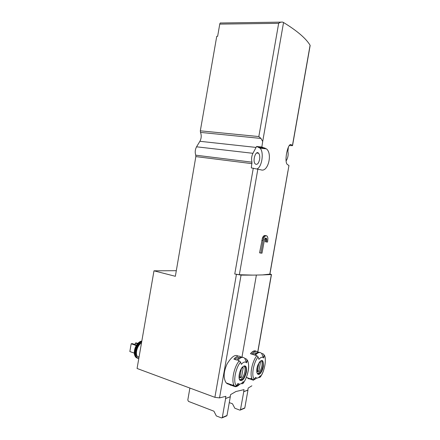 <?xml version="1.0" encoding="UTF-8"?>
<svg xmlns="http://www.w3.org/2000/svg" width="440" height="440" viewBox="0 0 440 440"><rect width="100%" height="100%" fill="white"/><g stroke="black" fill="none" stroke-linecap="round" stroke-linejoin="round"><path stroke-width="0.66" d="M200.327 130.823L258.83 136.56L260.97 138.435L262.697 141.471L261.839 147.026L266.442 148.869C272.663 153.549 268.114 172.392 261.102 169.879L251.29 167.893L251.977 162.168L195.745 155.188C194.843 152.328 195.107 149.534 196.548 146.806L199.903 141.295C201.427 138.336 201.625 135.371 200.486 132.401L200.327 130.823L216.744 36.311L217.635 36.311L219.753 24.107C219.989 23.089 220.391 22.715 220.946 22.99L281.078 22.132M269.918 274.098L262.543 274.923L252.929 275.115L239.344 274.72L234.757 273.999L253.297 168.152M269.913 274.115L288.959 165.555L287.106 164.285C284.026 160.551 288.129 142.159 291.258 144.744L292.529 145.64L289.333 145.585M310.123 45.601L310.09 45.26C305.965 38.401 297.116 30.822 283.547 22.517L282.673 22.11C281.303 21.918 279.966 22.325 278.663 23.337L219.753 24.107M266.409 238.216L266.822 239.811L266.536 241.989L267.504 242.077L267.696 240.994L267.899 238.15L267.339 236.319L266.635 235.802L264.699 235.483L263.819 235.835L262.587 237.485L259.572 252.824L260.893 253.105L261.993 253.16L264.478 239.586L265.436 238.123L266.409 238.216L265.557 238.051M266.536 241.989L265.265 241.736L265.557 239.558L265.281 238.304M253.242 380.221L251.603 379.396L252.731 379.781L252.428 379.407C249.326 375.689 251.95 361.565 256.834 355.724L250.437 353.711C252.758 350.944 254.749 350.168 256.41 351.389M256.834 355.724L258.104 356.923L258.896 359.348C260.815 357.088 262.383 356.631 263.582 357.99L264.061 355.24L263.274 353.936L261.553 353.403M258.88 352.572L258 352.297C256.355 350.625 254.271 351.23 251.752 354.123M251.735 378.054C250.102 379.165 248.721 379.165 247.605 378.037L252.087 379.808M264.061 355.24C266.959 358.688 264.605 371.608 260.068 377.195L260.343 375.749C259.05 377.405 257.851 378.191 256.74 378.098L255.536 377.405L254.309 379.203L252.731 379.781M260.068 377.195L258.978 377.597M251.878 385.814L248.182 388.069L247.83 390.077L243.667 391.672L244.024 389.631L235.917 391.523L230.588 394.609L230.214 396.726L228.206 397.546L225.5 398.47L225.88 396.319L219.532 397.898L241.06 275.121L234.757 273.999M269.951 273.906L271.353 274.533L262.543 274.923M241.978 357.038L256.372 275.11M238.15 356.147C235.257 354.101 231.589 356.664 227.139 363.847C223.498 371.872 223.185 378.224 226.188 382.905L234.333 385.781C231 381.651 233.904 366.922 239.239 360.855L237.787 360.388C240.636 357.148 242.985 356.505 244.833 358.446L246.593 362.819L247.06 360.294L246.263 358.903L244.833 358.446M239.784 384.125C238.106 385.963 236.539 386.815 235.07 386.689L233.321 385.798L235.076 386.375L236.429 385.704L237.974 383.444L239.267 384.125L235.983 386.133M233.739 384.67C232.051 385.644 230.621 385.567 229.449 384.434L233.97 386.315M242.891 357.352C241.115 356.455 239.063 357.357 236.737 360.047L233.893 359.117C236.676 355.988 239.003 355.306 240.867 357.071M241.885 383.818L242.963 383.532L243.293 381.612C241.863 383.394 240.526 384.236 239.267 384.125M236.429 385.704C232.826 382.58 235.378 368.043 240.57 362.125L241.329 364.348C243.452 361.889 245.207 361.383 246.593 362.819M252.929 275.115L241.06 275.121M219.532 397.898L214.891 397.331L137.077 368.478L153.984 270.815L175.351 276.298L195.85 156.596L195.745 155.188M261.839 147.026L256.586 146.454L252.934 153.307C251.548 156.211 251.229 159.165 251.977 162.168M286.171 160.903L286.974 159.313C288.134 156.717 288.442 154.061 287.898 151.349L288.382 147.131M229.367 384.466L226.87 383.587M259.584 159.517C258.538 163.708 257.076 165.16 255.189 163.873C252.236 160.93 255.728 149.958 258.566 153.203C259.661 154.534 260.002 156.64 259.584 159.517M257.219 168.845C262.059 166.727 264.121 151.899 260.068 148.165L256.586 146.454M153.984 270.815L176.325 270.699M189.888 388.064L187.803 400.026L188.485 401.396L213.917 411.197L216.337 415.932L221.556 417.962L222.299 417.489L225.627 398.514L230.302 396.759L227.013 415.476L226.457 415.982M229.273 402.595L232.485 403.783L234.834 408.249L239.872 410.135L240.433 410.003L243.749 391.699L247.951 390.12L244.827 407.869L244.288 408.353M139.001 357.346L137.517 356.51C134.805 353.854 137.495 344.779 141.471 343.084M134.277 353.111L129.844 351.538L131.186 343.789L136.235 345.532M131.186 343.789L132.226 343.607L136.51 345.087M135.064 344.586L135.322 343.079L137.445 343.811M135.322 343.079L136.345 342.903L137.803 343.404M244.085 366.036L244.376 366.361C245.097 367.488 245.262 369.27 244.865 371.712C243.799 376.393 242.132 379.115 239.861 379.868M239.976 376.75L241.527 377.284L243.21 367.719L241.83 367.95M241.527 377.284L239.784 377.856L241.412 368.583M240.57 362.125L239.239 360.855M239.316 357.715C237.99 357.225 236.489 357.792 234.812 359.42M233.756 385.577L233.321 385.798M229.587 384.109L229.449 384.434M242.88 367.609L243.21 367.719M261.464 360.822L262.466 361.141C263.153 362.197 263.296 363.924 262.906 366.327C261.338 372.29 259.457 374.655 257.252 373.428C257.356 372.405 256.218 374.264 257.257 367.197C258.06 364.573 259.122 362.527 260.447 361.07L261.861 360.558L262.466 361.141L261.464 360.822C262.152 361.878 262.301 363.605 261.91 366.003C260.947 370.337 259.457 372.889 257.45 373.659M257.477 370.783L258.874 371.239L260.469 362.181L259.375 362.28M258.874 371.239L257.307 371.756L258.819 363.165M256.13 351.368C254.529 350.449 252.654 351.236 250.509 353.733M255.354 355.256C257.939 352.253 260.057 351.692 261.696 353.573L263.582 357.99M256.509 353.05C255.398 352.632 254.139 353.095 252.731 354.431M259.897 352.49C258.335 351.736 256.537 352.572 254.496 354.986M251.917 379.236L251.603 379.396M260.101 362.06L260.469 362.181M266.635 235.802L265.095 236.082L264.346 236.896L263.098 240.576L261.767 240.306M263.098 240.576L260.893 253.105M266.728 240.906L265.457 240.653M265.953 235.725L264.699 235.483M265.095 236.082L263.819 235.835M264.346 236.896L263.048 236.643M263.896 237.743L262.587 237.485M263.466 239.041L262.147 238.782M266.684 238.909L265.425 238.662M266.822 239.811L265.557 239.558M239.344 274.72L257.868 169.004M269.803 274.164L287.925 171.198M288.866 165.858L288.921 165.534M292.441 145.536L310.09 45.26M262.697 141.471L283.547 22.517M263.379 366.366C262.867 369.05 261.965 371.261 260.673 372.999C257.378 377.399 255.305 371.118 258.033 364.672C261.767 358.589 263.555 359.156 263.379 366.366M254.309 379.203C251.081 376.288 253.413 362.571 258.104 356.923M257.714 352.011L271.353 274.533M234.768 386.309L234.333 385.781L235.076 386.375M246.4 372.097C244.701 378.587 242.539 381.31 239.916 380.27C238.018 378.4 239.371 370.711 242.187 367.34C245.487 364.458 246.895 366.042 246.4 372.097M247.06 360.294C250.382 363.743 247.99 377.327 243.001 383.405M138.347 356.807L137.924 356.889M214.891 397.331L236.429 274.395M252.027 163.653L195.85 156.596M256.135 147.428L199.903 141.295M252.934 153.307L196.548 146.806M258.83 136.56L278.663 23.337M260.97 138.435L200.486 132.401M290.472 144.666L291.258 144.744M258.907 147.362L264.935 148.016M222.299 417.489L227.013 415.476M240.587 409.679L244.827 407.869M138.831 358.341C133.491 358.259 135.905 344.278 141.642 342.089M138.787 358.595L136.582 357.572C133.227 354.293 136.895 342.975 141.735 341.555M137.698 358.347L136.02 357.368C132.44 353.892 136.812 341.764 141.801 341.187M137.104 358.017C136.004 357.687 135.223 356.791 134.761 355.333C133.018 350.4 137.671 341.116 141.812 341.127M136.741 357.726L136.136 357.412M135.729 357.071L134.651 355.157C133.1 350.724 136.807 342.392 140.723 341.38M245.894 372.059C244.162 378.477 242.061 380.98 239.586 379.55C239.685 378.367 238.266 380.226 239.811 372.229C241.89 366.416 244.778 365.475 244.701 366.031L245.416 366.702C246.131 367.829 246.296 369.611 245.894 372.059M244.002 366.058L245.416 366.702L244.376 366.361M252.967 379.836L246.367 377.355M260.029 377.306C264.908 371.712 266.816 357.539 264.055 354.833M242.963 383.532C245.784 379.66 247.61 374.963 248.446 369.424C249.255 364.15 247.577 359.915 247.06 359.827M292.529 145.64L310.156 45.49M260.068 148.165L266.437 148.863M256.542 153.043L258.566 153.203M222.139 417.83L226.853 415.811M240.433 410.003L244.673 408.188M257.812 352.105L271.48 274.478M139.051 357.06L137.517 356.51M138.958 342.364C135.157 345.934 133.722 350.202 134.651 355.157L136.02 357.368L138.787 358.578M235.901 386.183L235.07 386.689M256.74 378.098L253.248 380.237"/></g></svg>
